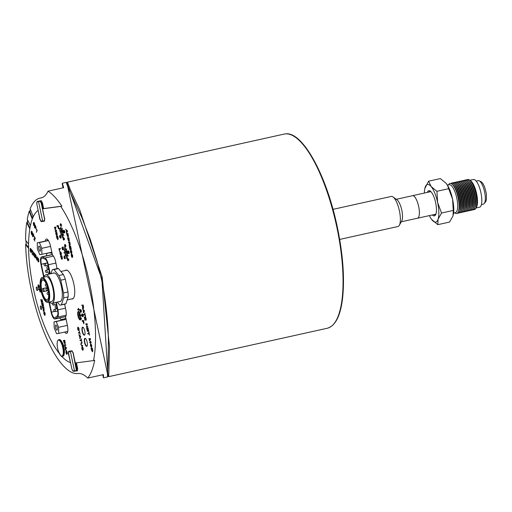 <?xml version="1.0" encoding="UTF-8"?>
<svg xmlns="http://www.w3.org/2000/svg" width="512" height="512" viewBox="0 0 512 512"><rect width="100%" height="100%" fill="white"/><g stroke="black" fill="none" stroke-linecap="round" stroke-linejoin="round"><path stroke-width="0.77" d="M64.256 353.709L64.352 352.947A7.52 2.368 -102.5 0 0 61.914 341.952L61.504 341.299A8.493 2.669 77.5 0 1 64.256 353.709A8.493 2.669 77.5 0 1 62.989 356.173L62.477 356.288A8.493 2.669 -102.5 0 0 63.61 349.395A8.493 2.669 -102.5 0 0 60.205 340.371A8.493 2.669 -102.5 0 0 58.803 339.712C57.574 340.077 57.03 341.818 57.178 344.928A8.166 2.566 77.5 0 1 60.525 341.696A8.166 2.566 77.5 0 1 63.117 354.253A8.166 2.566 77.5 0 1 58.56 351.603L58.56 351.603C60.659 355.891 61.965 357.453 62.477 356.288M58.803 339.712L59.315 339.597A8.493 2.669 77.5 0 1 60.717 340.256A8.493 2.669 77.5 0 1 61.504 341.299M58.56 351.603A24.256 24.256 0 0 1 57.229 345.606A8.166 2.566 77.5 0 1 57.229 345.606A8.166 2.566 77.5 0 1 57.178 344.934L57.178 344.928M29.946 228.077L27.251 222.675A0.486 0.358 -170.9 0 1 27.226 222.502L26.72 222.618A89.747 28.23 77.5 0 0 25.6 240.269L28.589 244.115M26.72 222.618L29.818 228.838M29.811 211.168L29.216 211.302A89.747 28.23 77.5 0 0 27.258 219.277L30.387 225.555L30.221 226.611M29.216 211.302L32.09 218.643L32.998 216.134L30.125 208.794A89.747 28.23 77.5 0 1 39.904 198.131A89.747 28.23 77.5 0 1 40.659 198.003A67.674 21.286 -102.5 0 0 41.235 197.901A67.674 21.286 -102.5 0 0 48.051 191.162A99.45 31.283 77.5 0 1 61.901 206.163L60.774 206.413A99.45 31.283 77.5 0 1 93.549 360.582L94.669 360.333A99.45 31.283 77.5 0 1 87.776 378.08A67.674 21.286 -102.5 0 0 77.965 373.517A89.747 28.23 77.5 0 1 44.218 332.608A89.747 28.23 77.5 0 1 25.651 244.582L28.595 248.365M77.606 370.605L76.717 370.797A0.608 0.608 0 0 1 76.685 370.771M73.44 353.018L73.082 353.088L76.493 370.81L72.902 371.014L74.778 371.085M71.994 350.848L68.806 351.75L72.262 350.982L70.394 351.501L74.509 370.854L76.179 370.586M76.39 368.653L77.254 368.838L77.286 368.243L76.474 362.97L76.109 362.886M77.69 368.742L77.254 368.838L77.286 368.243M41.286 200.717L40.512 200.864A0.608 0.608 0 0 1 40.531 200.8M40.544 200.858L38.534 201.6L40.429 201.075L37.139 201.51L39.936 200.877M44.646 220.909L42.643 220.954L38.534 201.6L36.947 201.856L37.158 201.51L36.755 203.776L36.947 201.856M43.258 208.666L42.202 203.168L41.933 202.662L41.574 203.117L40.429 201.075L41.51 200.838M42.202 203.168L41.933 202.662L42.368 202.566M85.555 338.547A3.878 1.222 -102.5 0 0 85.235 338.496A3.878 1.222 -102.5 0 0 84.858 342.445A3.878 1.222 -102.5 0 0 86.912 346.074A3.878 1.222 -102.5 0 0 87.181 345.888M83.187 327.398A3.878 1.222 -102.5 0 0 82.867 327.347A3.878 1.222 -102.5 0 0 82.49 331.296A3.878 1.222 -102.5 0 0 84.544 334.925A3.878 1.222 -102.5 0 0 84.813 334.746M52.186 253.894A8.006 2.515 -102.5 0 0 52.147 254.547M52.122 253.613A7.277 2.291 -102.5 0 0 51.994 254.579M65.325 316.698A7.277 2.291 -102.5 0 0 65.645 317.21M47.738 239.674A7.885 2.477 -102.5 0 0 47.533 240.563M49.235 252.8L46.982 253.299M52.109 253.536L50.234 252.832A7.277 2.291 -102.5 0 0 49.754 252.787A7.277 2.291 -102.5 0 0 49.293 253.075M51.827 252.224L39.75 254.701L37.395 248.922L37.229 242.842L48.32 240.416M61.21 320.23L61.062 319.533L63.309 319.034A7.277 2.291 -102.5 0 0 63.987 319.174A7.277 2.291 -102.5 0 0 64.301 319.027L65.786 317.875M63.309 319.034L63.462 319.731M66.982 331.565A7.885 2.477 -102.5 0 0 67.546 332.288M54.016 321.824L56.205 321.536L58.566 327.322L58.726 333.395L56.538 333.683L54.182 327.898L54.016 321.824L66.08 319.264M65.229 270.522A14.797 4.653 77.5 0 1 65.997 270.106A14.797 4.653 77.5 0 1 73.741 283.546A14.797 4.653 77.5 0 1 72.397 298.995A14.797 4.653 77.5 0 1 72.269 299.021A14.797 4.653 77.5 0 1 71.526 298.938M66.899 251.795L65.568 249.402A3.642 1.146 77.5 0 1 65.638 249.203M67.078 255.706A3.642 1.146 77.5 0 1 65.44 250.624L66.157 250.464M66.662 256.109A3.642 1.146 77.5 0 1 64.781 252.749A3.642 1.146 77.5 0 1 65.12 248.998A3.642 1.146 77.5 0 1 67.027 252.307A3.642 1.146 77.5 0 1 66.694 256.102A3.642 1.146 77.5 0 1 66.662 256.109M62.515 231.162L61.178 228.762A3.642 1.146 77.5 0 1 61.248 228.563M62.688 235.072A3.642 1.146 77.5 0 1 61.056 229.99L61.773 229.83M62.278 235.475A3.642 1.146 77.5 0 1 60.39 232.115A3.642 1.146 77.5 0 1 60.736 228.365A3.642 1.146 77.5 0 1 62.637 231.674A3.642 1.146 77.5 0 1 62.31 235.469A3.642 1.146 77.5 0 1 62.278 235.475M80.307 314.886L78.976 312.486A3.642 1.146 77.5 0 1 79.046 312.288M80.486 318.797A3.642 1.146 77.5 0 1 78.848 313.715L79.571 313.555M80.07 319.2A3.642 1.146 77.5 0 1 78.189 315.84A3.642 1.146 77.5 0 1 78.528 312.09A3.642 1.146 77.5 0 1 80.435 315.398A3.642 1.146 77.5 0 1 80.102 319.194A3.642 1.146 77.5 0 1 80.07 319.2M65.331 254.829L65.254 255.75M63.117 231.834L62.733 231.878L63.066 231.597M62.688 231.642L63.091 231.59M60.934 227.091L61.146 228.294M60.87 235.117L61.03 234.374M62.611 235.526L62.97 236.634L62.611 235.526M62.669 235.443L62.989 236.634M60.211 227.917A4.365 1.376 -102.5 0 0 59.859 229.459L59.13 228.41L59.853 229.658A4.365 1.376 -102.5 0 0 60.128 232.102L60.282 232.083A3.878 1.222 77.5 0 1 60.352 228.365L60.211 227.917L60.352 228.365M59.859 229.421L59.13 228.41M60.378 228.358A3.878 1.222 -102.5 0 0 60.307 232.077L60.282 232.083M67.053 256.077L67.354 257.274M36.832 230.202L36.397 232.346L37.178 230.17L36.358 229.613L36.832 230.202M36.454 229.357L37.178 230.17M37.203 230.163L36.397 232.346M65.414 247.789L65.536 248.934M31.098 232.301L31.616 234.624L32.333 234.925L31.578 231.962L31.558 231.584L31.994 231.878L32.493 233.574L32.038 231.526L31.354 231.206L32.128 234.554L31.661 234.259L32.128 234.554M32.019 231.872L31.584 231.578L31.994 231.878M31.584 231.578L31.578 231.962M31.603 231.955L32.358 234.918M31.686 234.259L32.154 234.547M31.379 231.2L32.064 231.52L32.493 233.574M67.123 252.518L67.45 252.23L67.123 252.518M67.072 252.282L67.501 252.467M33.549 234.618L32.954 233.427L32.486 236.307L32.698 236.73L32.883 235.558L34.022 236.672L33.568 234.611L34.042 236.666M32.941 235.213L33.107 234.182L33.805 236.25L32.941 235.213L33.83 236.243M33.805 236.25L33.37 236.026M33.126 234.221L32.966 235.213M32.902 235.59L32.698 236.73M33.568 234.611L32.954 233.427M78.854 311.955L78.733 310.816L78.854 311.955M78.733 310.816L78.944 312.019M34.419 253.734L34.957 254.426L35.213 257.984L35.174 254.707L35.718 255.405L35.712 254.963L34.419 253.734M35.2 254.739L35.213 257.984M35.712 254.963L34.413 253.293M35.738 254.957L35.718 255.405M64.429 250.362L63.974 249.702L64.422 250.554M63.974 249.702L64.454 250.355M36.634 259.866L37.254 259.059L37.229 256.915L36.608 259.398L35.936 255.258L35.962 257.402L37.043 260.147M35.936 255.258L36.634 259.392M37.254 256.909L37.28 259.053L36.659 259.866M80.096 312.198L79.84 313.382M38.246 261.51L37.549 259.808L38.259 261.965L38.854 261.632L37.862 258.97L38.17 258.483L38.784 259.949L38.157 258.042L37.587 258.323L38.643 261.402L38.246 261.51M38.259 261.965L38.88 261.626L38.285 261.958L38.88 261.626L38.566 260.365M38.784 259.949L38.176 258.035L37.587 258.323M37.824 258.554L37.862 258.97M37.888 258.963L38.586 260.358M38.272 261.504L37.549 259.808M66.227 256.186L66.56 258.534M38.182 286.688L38.106 284.851L38.029 286.733L38.784 288.256L38.842 285.472L39.341 288.051L39.411 286.387L38.726 284.928L38.643 287.718L38.182 286.688L38.643 287.718L38.726 287.187M38.778 285.651L38.797 288.25M38.234 285.382L38.106 284.851M38.259 285.376L38.208 286.682M38.739 284.928L39.437 286.387L39.341 288.051M67.334 254.758L68.25 256.07L67.334 254.758M67.341 254.56L68.269 256.064M40.262 290.509L39.917 288.896L38.554 289.082L38.669 289.645L39.226 289.574L40.218 292.211L40.384 291.162M39.386 289.549L39.878 289.485L40.083 291.629L39.386 289.549M40.211 291.11L40.083 291.629L39.622 290.656M39.917 288.896L38.554 289.082M39.942 288.896L40.282 290.502M39.411 289.549L39.648 290.65M40.41 291.155L40.237 292.205M64.64 252.602L63.936 252.941L64.717 252.832M63.885 252.704L64.666 252.595M44.902 315.52L45.203 313.382L44 311.443L43.763 313.574L44.902 315.52L45.178 313.389M44.141 312.019L45.024 313.408L44.781 314.938L43.923 313.549L44.141 312.019M44.166 312.019L43.942 313.542L44.819 314.931M44 311.443L45.203 313.382M66.752 248.813L66.432 250.291M65.792 345.274L65.67 344.704L64.307 344.883L64.422 345.453L65.818 345.267L65.67 344.704M64.326 344.883L65.696 344.698M64.768 248.96L64.051 246.733M66.381 348.051L64.538 345.978L65.178 346.995L65.389 349.978L66.406 348.045L65.389 349.978M65.357 347.136L66.17 347.75L65.664 348.589L65.357 347.136M66.253 347.437L64.538 345.978M66.278 347.43L66.406 348.045M65.389 347.162L65.683 348.557M62.95 234.125L63.859 235.437L62.95 234.125M62.957 233.926L63.885 235.43M60.435 249.082L60.314 248.512L58.95 248.698L59.514 251.366L59.232 249.242L60.435 249.082L60.314 248.512M60.339 248.512L58.95 248.698M59.258 249.235L59.68 251.341M78.029 311.635L78.003 311.642A4.365 1.376 -102.5 0 0 78.099 316.55A4.365 1.376 -102.5 0 0 80.237 319.91A4.365 1.376 -102.5 0 0 80.928 318.112L80.749 317.85A3.885 1.222 77.5 0 1 80.134 319.437A3.885 1.222 77.5 0 1 78.234 316.454A3.885 1.222 77.5 0 1 78.15 312.09L78.003 311.642L78.15 312.09M78.176 312.083A3.885 1.222 -102.5 0 0 78.253 316.429A3.885 1.222 -102.5 0 0 80.147 319.437M80.954 318.144A4.365 1.376 77.5 0 1 80.262 319.91A4.365 1.376 77.5 0 1 80.25 319.91L80.237 319.91M81.658 319.162L80.749 317.651M60.141 253.619L60.058 251.782L59.981 253.664L60.736 255.187L60.794 252.41L61.293 254.982L61.363 253.325L60.678 251.866L60.595 254.65L60.141 253.619L60.595 254.65L60.685 254.125M60.73 252.582L60.749 255.187M60.186 252.314L60.058 251.782M60.211 252.307L60.16 253.613M60.691 251.859L61.389 253.318L61.293 254.982M61.843 235.552L62.176 237.901M62.182 257.306L61.869 255.834L60.506 256.013L61.946 259.45L62.387 258.701L62.182 257.306L62.387 258.701M61.946 259.45L62.362 258.707M60.787 256.557L61.83 256.422L62.15 258.048L61.824 258.867L61.299 258.502L60.787 256.557L61.299 258.502L61.85 258.867M61.869 255.834L60.506 256.013M61.894 255.827L62.208 257.299M62.362 228.179L62.048 229.658M80.947 338.65L81.248 340.058L80.038 340.218L80.16 340.781L81.37 340.621L81.83 342.016L81.133 338.624L81.83 342.016M81.248 340.058L80.038 340.218M81.44 315.488L80.48 315.366L81.395 315.251M80.48 315.366L81.414 315.245M81.875 346.067L82.669 345.965L82.547 345.395L81.76 345.498L81.075 344.403L81.286 343.277L82.074 343.168L81.952 342.605L81.12 342.714L80.922 344.474L81.875 346.067M81.312 343.27L81.101 344.403L81.786 345.498L82.547 345.395M82.573 345.389L82.669 345.965M81.19 342.701L81.952 342.605M81.978 342.598L82.074 343.168M33.299 223.091L34.253 225.664L33.299 223.091L33.651 225.395L34.419 226.112L33.856 223.104L34.323 223.296L34.714 225.056L34.406 223.027L33.683 222.323L34.157 225.747M33.702 222.317L34.432 223.021L34.714 225.056M33.946 222.694L34.419 226.112M81.978 348.672L81.901 346.835L81.824 348.717L82.605 350.234L82.637 347.456L83.136 350.035L83.206 348.371L82.509 346.918L82.438 349.696L81.978 348.672L82.438 349.696L82.522 349.171M82.566 350.24L82.746 349.472M82.573 347.635L82.771 349.466M82.029 347.366L81.901 346.835M82.054 347.36L82.003 348.666M82.534 346.912L83.232 348.365L83.136 350.035M34.963 227.002L35.981 228.858L35.994 227.2L35.238 225.222L34.458 227.392L34.65 227.878L34.963 227.002M35.238 225.222L36.115 228.666M35.347 225.997L35.059 226.746L35.334 225.971L35.917 228.173L35.059 226.746L35.936 228.166M34.976 227.027L34.65 227.878M90.464 339.398L90.278 338.547L88.915 338.726L89.03 339.27L90.195 339.117L89.293 340.506L90.81 342.112L89.664 342.259L89.779 342.803L91.149 342.624L90.989 341.869L89.549 340.768L90.483 339.392L89.549 340.768M89.664 342.259L90.81 342.106M88.941 338.72L90.278 338.547M90.304 338.541L90.483 339.392M89.574 340.762L90.989 341.869M91.008 341.862L91.149 342.624M34.246 237.05L34.886 237.242L34.221 237.056L35.027 238.618L33.85 239.04L34.893 241.126L34.176 239.238L35.226 239.027L34.867 237.248L35.251 239.021L34.202 239.238L34.893 241.126M34.426 238.784L33.914 238.842M34.202 239.238L35.251 239.021L34.592 239.29M34.419 236.736L34.221 237.056M91.488 347.539L91.789 345.395L90.579 343.462L90.349 345.587L91.488 347.539L91.763 345.402L90.63 343.45M90.726 344.038L91.61 345.427L91.366 346.957L90.502 345.568L90.701 344.045M91.392 346.95L90.502 345.568M90.752 344.032L90.528 345.562M30.08 248.659L30.669 248.378L30.08 248.659L31.136 251.744L30.733 251.853L30.035 250.144L30.752 252.301L31.341 251.968L30.285 248.896L30.656 248.826L31.277 250.285L30.643 248.378L31.277 250.285M30.061 250.138L30.758 251.846M30.752 252.301L31.366 251.962L30.778 252.294L31.366 251.962L31.053 250.701M30.682 248.819L30.355 249.312L31.078 250.701M30.31 248.89L30.656 248.826M87.226 324.346L87.104 323.77L85.741 323.949L85.856 324.486L86.925 324.346L86.451 327.315L87.821 327.13L87.706 326.592L86.63 326.733L87.251 324.339L86.63 326.733M87.104 323.77L85.741 323.949M87.13 323.763L87.251 324.339M86.656 326.726L87.706 326.592M87.731 326.586L87.821 327.13M31.482 249.523L32.806 251.194L31.482 249.523L32.032 250.662L32.07 253.939L32.25 250.938L32.787 251.635M32.275 250.97L32.288 254.214M88.678 331.181L88.026 328.09L86.656 328.275L87.494 331.443L86.938 328.819L87.405 328.755L88.07 331.104L87.565 328.736L87.981 328.678L88.704 331.181L88.026 328.09M86.963 328.813L87.494 331.443M88.051 328.09L86.656 328.275M87.59 328.73L88.07 331.104M33.485 252.058L32.87 254.97L33.101 255.264L33.267 254.374L33.958 255.258L34.406 256.947L33.715 252.358L34.406 256.947M33.6 252.595L33.882 254.771L33.325 254.054L33.498 253.197L33.35 254.048L33.875 254.726M33.286 254.4L33.101 255.264M88.64 331.763L88.934 333.165L87.731 333.325L87.853 333.894L89.056 333.734L89.357 335.149L88.8 331.738M87.757 333.318L88.934 333.165M88.826 331.738L89.517 335.123M42.061 299.507L42.547 301.901L40.781 299.424L41.498 302.797L41.082 300.051L42.848 302.554L42.042 299.507L42.848 302.554M40.781 299.424L42.573 301.894M41.12 300.115L41.658 302.778M67.469 231.334L65.645 229.286L66.278 230.285L66.483 233.235L67.494 231.328L66.483 233.235M66.458 230.432L67.258 231.04L66.758 231.866L66.458 230.432M67.341 230.726L65.645 229.286M67.36 230.726L67.494 231.328M66.49 230.458L66.778 231.834M41.632 303.424L43.021 303.232L41.632 303.424L42.31 306.611L41.914 303.968L42.381 303.904L42.88 306.272L42.541 303.885L42.957 303.827L43.654 306.33L42.995 303.238L43.654 306.33M42.566 303.878L43.04 306.246M41.939 303.962L42.47 306.586M68.909 241.344L69.318 240.602L68.832 237.766L67.482 237.939L68.954 241.338M67.763 238.483L68.794 238.342L68.787 240.768L68.269 240.403L67.763 238.483M68.832 237.766L67.482 237.939M68.858 237.76L69.318 240.602M67.789 238.477L68.269 240.403M68.294 240.397L68.787 240.768M69.344 240.602L68.934 241.338M43.571 309.53L44.198 310.682L43.84 307.219L42.477 307.398L42.598 307.962L43.206 307.885L43.277 311.155L43.571 309.53L43.277 311.155M44.198 310.682L43.84 307.219M43.616 309.075L43.36 307.866L43.814 307.802L44.07 310.099L43.616 309.075L44.077 310.093M43.386 307.859L43.642 309.069M42.477 307.398L43.866 307.213M71.296 249.357L70.65 246.298L69.299 246.477L69.965 249.632L69.574 247.014L70.035 246.957L70.694 249.274L70.195 246.931L70.605 246.88L71.322 249.35L70.65 246.298M69.6 247.014L70.125 249.606M69.318 246.47L70.675 246.291M70.221 246.931L70.694 249.274M64.806 343.917L65.222 343.174L64.736 340.301L63.366 340.48L64.851 343.91M63.366 340.48L64.762 340.294L65.248 343.168L64.832 343.917M63.84 341.939L63.648 341.024L64.691 340.89L65.011 342.515L64.685 343.334L63.84 341.939L64.16 342.97M63.674 341.024L63.866 341.933M64.186 342.963L64.71 343.334M70.605 251.968L70.522 250.15L70.451 252.013L71.226 253.51L71.251 250.771L71.75 253.318L71.814 251.674L71.142 250.227L71.059 252.986L70.605 251.968L71.059 252.986L71.142 252.467M71.187 253.523L71.366 252.762M71.194 250.944L71.386 252.755M70.65 250.675L70.522 250.15M70.675 250.669L70.63 251.962M71.149 250.227L71.84 251.667L71.75 253.318M66.15 350.189L65.894 352.467L66.483 354.208L66.989 354.138L66.605 352.333L66.707 353.606L66.048 352.416L66.266 350.778L66.573 350.906L67.264 354.035L67.296 352.237L66.15 350.189L67.322 352.23L67.264 354.035M66.445 352.352L66.989 354.138M66.291 350.771L66.074 352.41L66.707 353.606M71.36 254.086L71.29 255.949L72.026 257.459L72 254.886L72.582 257.254L72.653 255.61L71.955 254.17L71.891 256.922L71.443 255.904L71.891 256.922L71.981 256.403M72.026 257.459L72.198 256.698M72.026 254.88L72.224 256.691M71.987 254.163L72.678 255.603L72.582 257.254M54.394 227.264L55.782 227.078L55.968 227.93L55.027 229.306L56.493 230.4L55.027 229.306L55.942 227.936L55.763 227.085L54.394 227.264L54.509 227.808L55.674 227.654L54.771 229.043L56.288 230.65L55.142 230.797L55.258 231.341L56.627 231.162L56.467 230.4L56.653 231.155M56.288 230.65L55.142 230.797M83.52 306.899L83.117 305.005L81.747 305.184L82.618 306.323L82.547 308.941L82.842 307.315L83.507 308.461L83.52 306.899L83.469 308.467M82.637 305.651L83.085 305.587L83.347 307.885L82.637 305.651M81.773 305.178L83.117 305.005M83.142 304.998L83.546 306.893M82.656 305.645L83.347 307.885M82.867 307.309L82.848 307.661M82.874 307.654L82.547 308.941M56.614 232.621L57.088 235.2L57.158 233.542L56.461 232.083L56.39 234.867L55.853 232L55.776 233.882L56.557 235.398L56.499 232.806L56.723 234.63M56.467 232.083L57.184 233.536L57.088 235.2M56.48 234.336L56.39 234.867L55.936 233.837M55.853 232L55.955 233.83M56.525 235.405L56.704 234.637M84.646 312.986L84.947 314.387L83.738 314.547L83.859 315.117L85.069 314.957L85.363 316.371L84.806 312.966M84.947 314.387L83.738 314.547M84.832 312.96L85.53 316.346M57.741 239.667L58.157 238.918L57.664 236.051L56.301 236.23L57.786 239.661M56.301 236.23L57.69 236.045L58.182 238.918L57.766 239.661M56.774 237.683L56.582 236.774L57.626 236.634L57.939 238.266L57.619 239.085L56.774 237.683L57.094 238.72M56.608 236.768L56.8 237.677M57.12 238.714L57.619 239.085M86.31 320.032L85.651 316.941L84.288 317.12L84.966 320.307L84.57 317.664L85.03 317.606L85.696 319.949L85.197 317.581L85.613 317.53L86.336 320.026L85.677 316.934L84.288 317.12M84.595 317.664L85.126 320.288M85.222 317.581L85.696 319.949M78.893 328.858L78.982 330.477L79.046 328.819L78.342 327.36L78.278 330.144L77.741 327.277L77.67 329.158L78.413 330.682L78.394 328.083L78.893 328.858M78.374 327.354L79.072 328.813L78.982 330.477M78.368 329.613L78.278 330.144L77.824 329.114M77.741 327.277L77.85 329.107M78.413 330.682L78.592 329.914M78.502 327.898L78.618 329.907M58.618 227.2L58.278 225.587L56.909 225.773L57.03 226.336L57.587 226.266L58.573 228.902L58.771 227.846M58.573 228.902L58.746 227.853M57.747 226.24L58.234 226.176L58.445 228.32L57.747 226.24L58.445 228.32L58.566 227.802M58.278 225.587L56.909 225.773M58.304 225.587L58.643 227.194M79.744 332.998L79.328 331.027L79.629 332.435L78.419 332.595L78.541 333.158L79.744 332.998M79.328 331.027L80.205 334.394M78.419 332.595L79.622 332.429M63.104 230.208L63.706 233.03L63.424 230.918L64.698 232.89L64.794 231.514L64.102 230.176L64.589 232.352L63.104 230.208L64.602 232.346M64.102 230.176L64.819 231.507L64.71 232.89M63.456 230.963L63.866 233.011M78.893 334.682L79.885 337.485L79.712 338.682L80.582 336.147L78.867 334.688L80.736 336.749L79.712 338.682M79.994 337.293L79.686 335.84L80.499 336.454L79.994 337.293M79.718 335.866L80.013 337.261M63.085 237.152L63.264 239.571L63.712 240.109L63.744 239.507L64.634 239.392L63.238 237.133M63.386 237.702L63.661 238.982L63.354 237.651L64.25 238.906L63.635 238.989L64.25 238.899M63.77 239.507L63.872 240.083M63.264 237.126L64.538 238.963M64.563 238.957L64.634 239.392M92.403 351.795L92.819 351.046L92.326 348.173L90.963 348.352L92.461 351.782M90.982 348.346L92.352 348.166L92.838 351.04L92.429 351.789M91.437 349.811L91.245 348.896L92.288 348.762L92.602 350.387L92.282 351.206L91.437 349.811L91.757 350.842M91.27 348.896L91.462 349.805M91.776 350.835L92.307 351.206M63.424 248.346L62.816 247.168L62.675 247.853L62.15 247.078L62.035 248.538L62.746 249.894L62.925 249.037L63.341 249.632L63.45 248.339L63.341 249.632M62.266 247.622L62.63 249.35L62.266 247.622M62.925 247.712L63.219 249.094M62.138 247.085L62.694 247.846M62.842 247.162L63.45 248.339M62.291 247.616L62.63 249.35M62.95 249.03L62.758 249.888M68 237.082L68.435 236.339L67.93 233.504L66.579 233.683L68 237.082L68.41 236.346M66.579 233.683L67.955 233.498L68.435 236.339M67.046 235.123L66.854 234.221L67.885 234.086L68.198 235.699L67.885 236.506L67.046 235.123L67.36 236.141M66.88 234.214L67.072 235.117M67.386 236.134L67.93 236.499M64.947 244.269L64.506 245.734L65.504 247.002L65.926 245.542L64.947 244.269L65.952 245.536L65.53 246.995M64.934 246.323L64.666 245.056L65.05 244.851L65.498 244.947L65.766 246.208L64.934 246.323L65.792 246.202M65.766 246.208L65.382 246.419M64.691 245.05L64.96 246.317M69.498 244.314L69.414 245.146L69.472 244.32L70.093 245.459L69.741 242.035L68.39 242.214L69.248 243.341L69.178 245.926M70.093 245.459L70.138 243.904M69.517 243.872L69.267 242.675L69.709 242.611L69.965 244.883L69.517 243.872L69.978 244.883M69.286 242.669L69.542 243.866M68.39 242.214L69.766 242.029L70.163 243.904M78.707 309.325L77.638 309.466L77.754 309.99L79.123 309.811L78.445 308.282L78.707 309.325L77.638 309.466M78.285 308.307L79.123 309.811M83.206 310.029L83.411 313.011L84.41 311.091L84.282 310.477L82.566 309.018L83.206 310.029M82.566 309.018L84.307 310.47L84.435 311.085L83.437 313.011M83.693 311.622L83.386 310.176L84.198 310.79L83.693 311.622M83.418 310.202L83.712 311.59M79.706 309.491L80.301 312.314L80.019 310.202L81.318 312.173L81.414 310.79L80.698 309.459L81.184 311.635L79.731 309.485M81.293 312.173L81.389 310.797M80.698 309.459L81.414 310.79M80.058 310.246L80.461 312.294M79.725 309.485L81.21 311.629M61.146 226.362L61.568 224.909L60.57 223.635L60.147 225.094L61.222 226.349M60.589 223.629L61.594 224.902L61.171 226.355M60.333 224.41L61.139 224.307L61.414 224.928L61.408 225.568L60.576 225.683L60.307 224.416L60.602 225.677L61.434 225.568M61.408 225.568L61.024 225.779M81.805 315.315L81.76 313.914L82.074 316.435L82.509 316.723L82.368 314.547L83.309 316.41L82.854 314.291L82.067 313.971L82.33 316.173L81.805 315.315L82.33 316.173M82.464 316.73L82.624 315.341M82.394 314.541L82.65 315.334M81.888 314.458L81.76 313.914M81.914 314.458L81.83 315.309M82.854 314.291L82.067 313.971M82.88 314.285L83.309 316.41M59.923 235.29L59.552 236.864L60.346 238.131L60.07 235.802L60.672 236.282L60.877 237.984L60.57 235.674L59.853 235.302L60.595 235.667L60.877 237.984M60.301 238.138L60.474 236.819M60.096 235.802L60.499 236.813M59.853 235.917L59.712 236.826L60.205 237.594L59.686 236.832L59.827 235.923L60.179 237.6M83.84 322.048L83.501 320.442L82.131 320.621L82.253 321.19L82.81 321.114L83.795 323.75L83.968 322.701M82.97 321.094L83.456 321.03L83.667 323.174L82.97 321.094M83.789 322.65L83.667 323.174L83.206 322.195M82.157 320.614L83.501 320.442M83.526 320.435L83.866 322.048M82.995 321.088L83.232 322.189M83.994 322.701L83.821 323.75M67.501 250.893L68.102 253.715L67.821 251.603L69.094 253.574L69.19 252.198L68.499 250.861L68.986 253.037L67.635 250.938L69.011 253.03M67.853 251.648L68.262 253.696M69.094 253.574L69.19 252.198M68.525 250.854L69.216 252.192M68.141 260.736L68.019 260.16L68.141 260.736L67.539 260.224L67.36 257.805L68.813 259.61L68.902 260.045L68.019 260.16M67.36 257.805L68.902 260.045M68.525 259.552L67.904 259.635L67.622 258.298L68.525 259.552L67.904 259.635M67.424 259.699L67.75 259.654M67.661 258.349L67.93 259.629M64.307 255.923L63.936 257.498L64.704 258.771L64.461 256.442L65.062 256.915L65.261 258.624L64.96 256.307L64.237 255.936L64.986 256.301L65.261 258.624M64.486 256.435L64.717 258.765M64.243 256.55L64.096 257.459L64.589 258.227L64.07 257.466L64.218 256.557L64.563 258.234M70.496 362.522L68.403 353.754L68.64 351.283L71.942 350.848L73.21 353.12L75.309 362.995L93.549 360.582M60.774 206.413L42.534 208.826L44.634 218.701L44.403 221.171L41.094 221.606L42.906 221.19L41.344 221.35L40.064 219.341L36.768 203.776L40.064 219.341L41.344 221.35L42.944 221.184M40.051 219.283L41.094 221.606M39.834 219.334L38.176 210.47M70.278 362.573A78.835 24.8 77.5 0 1 61.613 356.198M59.424 353.626A78.835 24.8 77.5 0 1 30.88 274.694A78.835 24.8 77.5 0 1 37.958 210.515M84.992 338.304A4.122 1.299 77.5 0 1 87.13 342.106A4.122 1.299 77.5 0 1 86.739 346.362A4.122 1.299 77.5 0 1 84.582 342.618A4.122 1.299 77.5 0 1 84.954 338.31A4.122 1.299 77.5 0 1 84.992 338.304M82.624 327.155A4.122 1.299 77.5 0 1 84.755 330.963A4.122 1.299 77.5 0 1 84.371 335.213A4.122 1.299 77.5 0 1 82.214 331.469A4.122 1.299 77.5 0 1 82.586 327.162A4.122 1.299 77.5 0 1 82.624 327.155M40.595 306.016A1.818 0.57 77.5 0 1 41.536 307.693A1.818 0.57 77.5 0 1 41.363 309.568A1.818 0.57 77.5 0 1 40.41 307.917A1.818 0.57 77.5 0 1 40.576 306.016A1.818 0.57 77.5 0 1 40.595 306.016M36.557 287.04A1.818 0.57 77.5 0 1 37.504 288.717A1.818 0.57 77.5 0 1 37.331 290.598A1.818 0.57 77.5 0 1 36.378 288.941A1.818 0.57 77.5 0 1 36.544 287.04A1.818 0.57 77.5 0 1 36.557 287.04M45.28 241.062A7.885 2.477 77.5 0 1 46.419 239.04A7.885 2.477 77.5 0 1 50.592 246.413L52.422 255.014A7.277 2.291 77.5 0 1 55.597 261.677L57.069 268.602M64.634 304.192L65.798 309.677A7.277 2.291 77.5 0 1 65.555 316.787L67.379 325.389A7.885 2.477 77.5 0 1 66.618 333.414A7.885 2.477 77.5 0 1 64.736 332.064M61.062 319.533A7.277 2.291 77.5 0 1 59.706 317.946M46.374 255.827A7.277 2.291 77.5 0 1 47.046 253.574M73.856 371.181L74.765 371.085M77.408 370.803L74.086 371.245M77.382 370.81L77.613 368.339L76.448 362.842M42.534 208.826L43.654 208.576L42.47 202.982L41.203 200.71L37.658 201.395M43.654 208.576L61.901 206.163M67.149 182.643L66.24 182.464L68.224 187.994L81.869 217.587L90.163 239.021L97.242 261.811L101.453 279.2C104.563 291.942 108.589 322.598 108.378 342.323C108.224 358.381 107.904 368.851 107.418 373.728L107.558 376.934L108.256 375.93M67.098 183.616L101.901 279.078L107.987 376M48.051 191.162L63.693 187.699L62.31 183.232L66.349 182.336M107.546 376.934L103.488 377.83L103.418 374.611L87.776 378.08M26.144 244.467L25.651 244.582M42.605 288.55L43.213 288.467A1.574 0.493 77.5 0 1 44.026 289.926A1.574 0.493 77.5 0 1 43.878 291.552L43.258 291.635A10.067 3.168 77.5 0 1 42.605 288.55L47.558 287.45M43.878 291.552A1.574 0.493 77.5 0 1 43.866 291.552L48.275 290.579M48.902 289.402A12.736 4.006 77.5 0 1 47.674 302.362A12.736 4.006 77.5 0 1 41.005 290.797A12.736 4.006 77.5 0 1 42.163 277.498A12.736 4.006 77.5 0 1 48.902 289.402M48.525 289.453A11.52 3.622 77.5 0 1 47.411 301.178A11.52 3.622 77.5 0 1 41.382 290.714A11.52 3.622 77.5 0 1 42.426 278.682A11.52 3.622 77.5 0 1 48.525 289.453M42.163 277.498L46.208 276.602A12.736 4.006 77.5 0 1 52.947 288.506A12.736 4.006 77.5 0 1 51.718 301.466L47.674 302.362M47.43 262.867L41.312 264.224L44.038 277.082A14.554 4.576 77.5 0 1 45.818 274.822A14.554 4.576 77.5 0 1 53.517 288.429A14.554 4.576 77.5 0 1 52.115 303.238A14.554 4.576 77.5 0 1 49.555 301.946M48.07 289.51A10.067 3.168 77.5 0 1 47.098 299.757A10.067 3.168 77.5 0 1 41.824 290.611A10.067 3.168 77.5 0 1 42.739 280.102A10.067 3.168 77.5 0 1 48.07 289.51M48.486 289.459A11.398 3.584 77.5 0 1 47.386 301.056A11.398 3.584 77.5 0 1 41.414 290.707A11.398 3.584 77.5 0 1 42.451 278.797A11.398 3.584 77.5 0 1 48.486 289.459M80.666 316.979L78.848 313.715M67.258 253.888L65.44 250.624M62.867 233.254L61.056 229.99M56.915 330.17A2.618 0.826 77.5 0 1 55.558 327.757A2.618 0.826 77.5 0 1 55.808 325.056A2.618 0.826 77.5 0 1 57.178 327.43A2.618 0.826 77.5 0 1 56.941 330.163A2.618 0.826 77.5 0 1 56.915 330.17M66.099 319.347L56.205 321.536M67.379 325.37L58.566 327.322M67.757 331.392L58.726 333.395M67.475 182.15L67.078 183.539L108 376.032L108.704 376.659L109.517 346.797L102.144 276.915L79.789 209.978L70.381 189.888L67.475 182.15L284.179 134.08A99.45 31.283 77.5 0 1 285.018 133.933A99.45 31.283 77.5 0 1 336.525 225.734A99.45 31.283 77.5 0 1 327.2 328.275C335.334 326.003 340.461 315.994 342.586 298.24C344.794 277.504 342.88 253.03 336.838 224.819C325.901 173.792 302.054 130.662 285.075 133.92L284.179 134.08M327.2 328.275L108.704 376.659M39.04 246.074A2.618 0.826 77.5 0 1 40.397 248.486A2.618 0.826 77.5 0 1 40.147 251.181A2.618 0.826 77.5 0 1 38.784 248.806A2.618 0.826 77.5 0 1 39.021 246.074A2.618 0.826 77.5 0 1 39.04 246.074M37.229 242.842L39.418 242.554L41.773 248.339L41.939 254.413M48.416 240.563L39.418 242.554M50.586 246.387L41.773 248.339M469.542 179.994L470.688 180.813A14.291 4.493 77.5 0 1 476.538 193.331A14.291 4.493 77.5 0 1 476.518 207.142L475.827 208.371A15.405 4.845 -102.5 0 0 476.294 207.264A15.405 4.845 -102.5 0 0 475.571 192.301A15.405 4.845 -102.5 0 0 469.542 179.994A15.405 4.845 -102.5 0 0 467.782 179.488A15.405 4.845 -102.5 0 0 467.712 179.507M459.642 181.453A15.405 4.845 77.5 0 1 460.275 181.152A15.405 4.845 77.5 0 1 467.373 191.488A15.405 4.845 77.5 0 1 468.787 208.928A15.405 4.845 77.5 0 1 466.938 211.232A15.405 4.845 77.5 0 1 466.24 211.226M460.346 181.139A15.405 4.845 77.5 0 1 460.416 181.126A15.405 4.845 77.5 0 1 463.731 183.245A15.405 4.845 77.5 0 1 469.19 207.872A15.405 4.845 77.5 0 1 468.928 208.896A15.405 4.845 77.5 0 1 467.078 211.2A15.405 4.845 77.5 0 1 467.008 211.213M469.062 208.41A14.291 4.493 -102.5 0 0 468.87 195.027A14.291 4.493 -102.5 0 0 463.392 182.81M467.712 210.899A15.405 4.845 -102.5 0 0 468.41 210.906A15.405 4.845 -102.5 0 0 469.811 194.816A15.405 4.845 -102.5 0 0 461.747 180.826A15.405 4.845 -102.5 0 0 461.114 181.126M469.19 207.872L469.389 206.893A14.291 4.493 -102.5 0 0 464.333 184.045L463.731 183.245M458.874 181.466A15.405 4.845 77.5 0 1 458.944 181.453A15.405 4.845 77.5 0 1 462.259 183.571A15.405 4.845 77.5 0 1 467.718 208.198A15.405 4.845 77.5 0 1 467.45 209.222A15.405 4.845 77.5 0 1 465.606 211.526A15.405 4.845 77.5 0 1 465.53 211.539M462.259 183.571L462.854 184.371A14.291 4.493 77.5 0 1 467.917 207.219L467.718 208.198M461.92 183.136A14.291 4.493 77.5 0 1 467.264 194.752A14.291 4.493 77.5 0 1 467.814 208.141A14.291 4.493 77.5 0 1 467.59 208.736M468.48 210.886A15.405 4.845 -102.5 0 0 468.55 210.874A15.405 4.845 -102.5 0 0 470.662 207.546A15.405 4.845 -102.5 0 0 465.21 182.918A15.405 4.845 -102.5 0 0 461.888 180.8A15.405 4.845 -102.5 0 0 461.818 180.813M458.17 181.779A15.405 4.845 77.5 0 1 458.797 181.478A15.405 4.845 77.5 0 1 465.901 191.814A15.405 4.845 77.5 0 1 467.309 209.254A15.405 4.845 77.5 0 1 465.459 211.558A15.405 4.845 77.5 0 1 464.762 211.558M470.541 208.083A14.291 4.493 -102.5 0 0 470.349 194.701A14.291 4.493 -102.5 0 0 464.87 182.483M469.184 210.573A15.405 4.845 -102.5 0 0 469.882 210.579A15.405 4.845 -102.5 0 0 471.283 194.49A15.405 4.845 -102.5 0 0 463.219 180.499A15.405 4.845 -102.5 0 0 462.586 180.8M470.662 207.546L470.867 206.566A14.291 4.493 -102.5 0 0 465.805 183.718L465.21 182.918M457.395 181.792A15.405 4.845 77.5 0 1 457.466 181.779A15.405 4.845 77.5 0 1 460.787 183.898A15.405 4.845 77.5 0 1 466.24 208.525A15.405 4.845 77.5 0 1 465.978 209.549A15.405 4.845 77.5 0 1 464.128 211.853A15.405 4.845 77.5 0 1 464.058 211.866M460.787 183.898L461.382 184.698A14.291 4.493 77.5 0 1 466.445 207.546L466.24 208.525M460.448 183.462A14.291 4.493 77.5 0 1 465.786 195.078A14.291 4.493 77.5 0 1 466.342 208.467A14.291 4.493 77.5 0 1 466.118 209.062M469.952 210.56A15.405 4.845 -102.5 0 0 470.022 210.547A15.405 4.845 -102.5 0 0 472.134 207.219A15.405 4.845 -102.5 0 0 466.682 182.592A15.405 4.845 -102.5 0 0 463.36 180.474A15.405 4.845 -102.5 0 0 463.29 180.486M456.691 182.106A15.405 4.845 77.5 0 1 457.325 181.805A15.405 4.845 77.5 0 1 464.429 192.141A15.405 4.845 77.5 0 1 465.837 209.581A15.405 4.845 77.5 0 1 463.987 211.885A15.405 4.845 77.5 0 1 463.29 211.885M472.013 207.757A14.291 4.493 -102.5 0 0 471.821 194.374A14.291 4.493 -102.5 0 0 466.342 182.157M470.656 210.246A15.405 4.845 -102.5 0 0 471.36 210.253A15.405 4.845 -102.5 0 0 472.755 194.163A15.405 4.845 -102.5 0 0 464.698 180.173A15.405 4.845 -102.5 0 0 464.064 180.474M472.134 207.219L472.339 206.24A14.291 4.493 -102.5 0 0 467.277 183.392L466.682 182.592M455.923 182.118A15.405 4.845 77.5 0 1 455.994 182.106A15.405 4.845 77.5 0 1 459.315 184.224A15.405 4.845 77.5 0 1 464.768 208.851A15.405 4.845 77.5 0 1 464.506 209.875A15.405 4.845 77.5 0 1 462.656 212.179A15.405 4.845 77.5 0 1 462.586 212.192M459.315 184.224L459.91 185.024A14.291 4.493 77.5 0 1 464.973 207.872L464.768 208.851M458.97 183.789A14.291 4.493 77.5 0 1 464.314 195.405A14.291 4.493 77.5 0 1 464.864 208.794A14.291 4.493 77.5 0 1 464.646 209.389M471.43 210.234A15.405 4.845 -102.5 0 0 471.501 210.221A15.405 4.845 -102.5 0 0 473.613 206.893A15.405 4.845 -102.5 0 0 468.154 182.266A15.405 4.845 -102.5 0 0 464.838 180.147A15.405 4.845 -102.5 0 0 464.768 180.16M455.219 182.432A15.405 4.845 77.5 0 1 455.853 182.138A15.405 4.845 77.5 0 1 462.95 192.467A15.405 4.845 77.5 0 1 464.365 209.907A15.405 4.845 77.5 0 1 462.515 212.211A15.405 4.845 77.5 0 1 461.818 212.211M473.485 207.43A14.291 4.493 -102.5 0 0 473.293 194.048A14.291 4.493 -102.5 0 0 467.814 181.83M472.134 209.92A15.405 4.845 -102.5 0 0 472.832 209.926A15.405 4.845 -102.5 0 0 474.234 193.837A15.405 4.845 -102.5 0 0 466.17 179.846A15.405 4.845 -102.5 0 0 465.536 180.147M473.613 206.893L473.811 205.914A14.291 4.493 -102.5 0 0 468.749 183.066L468.154 182.266M454.451 182.445A15.405 4.845 77.5 0 1 454.522 182.432A15.405 4.845 77.5 0 1 457.837 184.55A15.405 4.845 77.5 0 1 463.296 209.178A15.405 4.845 77.5 0 1 463.034 210.202A15.405 4.845 77.5 0 1 461.184 212.506A15.405 4.845 77.5 0 1 461.114 212.518M457.837 184.55L458.432 185.35A14.291 4.493 77.5 0 1 463.494 208.205L463.296 209.178M457.498 184.115A14.291 4.493 77.5 0 1 462.842 195.731A14.291 4.493 77.5 0 1 463.392 209.12A14.291 4.493 77.5 0 1 463.168 209.715M472.902 209.907A15.405 4.845 -102.5 0 0 472.973 209.894A15.405 4.845 -102.5 0 0 475.085 206.566A15.405 4.845 -102.5 0 0 469.632 181.939A15.405 4.845 -102.5 0 0 466.31 179.814A15.405 4.845 -102.5 0 0 466.24 179.834M453.747 182.758A15.405 4.845 77.5 0 1 454.381 182.464A15.405 4.845 77.5 0 1 461.478 192.794A15.405 4.845 77.5 0 1 462.886 210.234A15.405 4.845 77.5 0 1 461.043 212.538A15.405 4.845 77.5 0 1 460.339 212.538M475.085 206.566L475.29 205.587A14.291 4.493 -102.5 0 0 470.227 182.739L469.632 181.939M469.286 181.504A14.291 4.493 77.5 0 1 474.63 193.12A14.291 4.493 77.5 0 1 475.181 206.502A14.291 4.493 77.5 0 1 474.963 207.104M452.973 182.771A15.405 4.845 77.5 0 1 453.043 182.758A15.405 4.845 77.5 0 1 456.365 184.877A15.405 4.845 77.5 0 1 461.818 209.504A15.405 4.845 77.5 0 1 461.555 210.528A15.405 4.845 77.5 0 1 459.706 212.832A15.405 4.845 77.5 0 1 459.635 212.845M456.365 184.877L456.96 185.677A14.291 4.493 77.5 0 1 462.022 208.531L461.818 209.504M456.026 184.442A14.291 4.493 77.5 0 1 461.363 196.058A14.291 4.493 77.5 0 1 461.92 209.446A14.291 4.493 77.5 0 1 461.696 210.042M473.606 209.594A15.405 4.845 -102.5 0 0 474.304 209.6A15.405 4.845 -102.5 0 0 476.154 207.296A15.405 4.845 -102.5 0 0 474.746 189.856A15.405 4.845 -102.5 0 0 467.642 179.52A15.405 4.845 -102.5 0 0 467.008 179.821M452.269 183.085A15.405 4.845 77.5 0 1 452.902 182.79A15.405 4.845 77.5 0 1 460.006 193.12A15.405 4.845 77.5 0 1 461.414 210.56A15.405 4.845 77.5 0 1 459.565 212.864A15.405 4.845 77.5 0 1 458.867 212.864M474.374 209.581A15.405 4.845 -102.5 0 0 474.445 209.568A15.405 4.845 -102.5 0 0 475.827 208.371M451.501 183.098A15.405 4.845 77.5 0 1 451.571 183.085A15.405 4.845 77.5 0 1 454.893 185.203A15.405 4.845 77.5 0 1 460.346 209.83A15.405 4.845 77.5 0 1 460.083 210.854A15.405 4.845 77.5 0 1 458.234 213.158A15.405 4.845 77.5 0 1 458.163 213.171M454.893 185.203L455.488 186.01A14.291 4.493 77.5 0 1 460.55 208.858L460.346 209.83M454.554 184.768A14.291 4.493 77.5 0 1 459.891 196.384A14.291 4.493 77.5 0 1 460.448 209.773A14.291 4.493 77.5 0 1 460.224 210.368M450.797 183.411A15.405 4.845 77.5 0 1 451.43 183.117A15.405 4.845 77.5 0 1 458.534 193.453A15.405 4.845 77.5 0 1 459.942 210.886A15.405 4.845 77.5 0 1 458.093 213.19A15.405 4.845 77.5 0 1 457.395 213.19M458.746 210.694A14.291 4.493 -102.5 0 0 458.97 210.099A14.291 4.493 -102.5 0 0 458.419 196.71A14.291 4.493 -102.5 0 0 453.075 185.094M458.874 210.157L459.072 209.184A14.291 4.493 -102.5 0 0 454.016 186.336L453.414 185.53A15.405 4.845 77.5 0 1 458.874 210.157A15.405 4.845 77.5 0 1 458.611 211.181A15.405 4.845 77.5 0 1 456.762 213.485A15.405 4.845 77.5 0 1 456.717 213.491M450.054 183.418A15.405 4.845 77.5 0 1 450.099 183.411A15.405 4.845 77.5 0 1 453.414 185.53M430.752 191.501A12.013 3.782 -102.5 0 0 429.824 191.373A12.013 3.782 -102.5 0 0 428.909 192.045M433.907 214.605A12.013 3.782 -102.5 0 0 435.021 214.829A12.013 3.782 -102.5 0 0 435.808 214.317M427.347 192.397A12.896 4.058 77.5 0 1 430.285 191.11A12.896 4.058 77.5 0 1 435.334 201.414A12.896 4.058 77.5 0 1 435.942 213.946A12.896 4.058 77.5 0 1 435.546 214.874A12.896 4.058 77.5 0 1 432.339 214.95M429.37 215.61A19.251 6.054 -102.5 0 0 431.622 219.424A19.251 6.054 -102.5 0 0 432.051 219.974A19.251 6.054 -102.5 0 0 438.08 219.2A19.251 6.054 -102.5 0 0 437.632 202.502A19.251 6.054 -102.5 0 0 431.162 186.586A19.251 6.054 -102.5 0 0 425.133 187.366A19.251 6.054 -102.5 0 0 424.8 188.64A19.251 6.054 -102.5 0 0 424.378 193.05M431.635 219.45L437.811 224.666L438.08 219.2L441.536 213.024L437.632 202.502L436.922 191.283L431.162 186.586L428.582 181.19L424.813 188.582M448.474 184.909L448.634 184.627A15.405 4.845 77.5 0 1 450.016 183.43A15.405 4.845 77.5 0 1 457.114 193.766A15.405 4.845 77.5 0 1 458.528 211.2A15.405 4.845 77.5 0 1 456.678 213.504A15.405 4.845 77.5 0 1 454.918 212.998L454.656 212.813M453.6 213.043L455.405 212.646A14.291 4.493 -102.5 0 0 457.12 210.509A14.291 4.493 -102.5 0 0 455.814 194.33A14.291 4.493 -102.5 0 0 449.222 184.742L447.418 185.139M441.536 213.024L453.286 210.419L452.576 199.194L448.678 188.678L436.922 191.283M448.678 188.678L447.674 185.709L446.099 183.277L440.339 178.586L428.582 181.19M437.811 224.666L449.568 222.067L453.024 215.885L453.286 210.419M446.534 183.827L446.515 183.802A19.251 6.054 77.5 0 1 446.534 183.827A19.251 6.054 77.5 0 1 452.576 199.194A19.251 6.054 77.5 0 1 453.35 214.611A19.251 6.054 77.5 0 1 453.338 214.675M417.286 218.253A11.552 3.635 -102.5 0 0 417.549 218.227A11.552 3.635 -102.5 0 0 416.986 200.896A11.552 3.635 -102.5 0 0 412.55 195.674A11.552 3.635 -102.5 0 0 412.301 195.757M401.286 221.798L417.542 218.202A11.52 3.622 -102.5 0 0 418.586 206.163A11.52 3.622 -102.5 0 0 412.557 195.699L396.301 199.302M469.914 180.262L473.414 179.488A14.189 4.461 77.5 0 1 480.845 192.371A14.189 4.461 77.5 0 1 479.558 207.194L476.051 207.968M476.205 181.094L478.227 180.646A12.013 3.782 77.5 0 1 482.835 186.086A12.013 3.782 77.5 0 1 483.424 204.109L481.402 204.557M397.792 226.541A15.405 4.845 -102.5 0 0 397.926 226.522A15.405 4.845 -102.5 0 0 399.302 225.325L401.715 221.037A11.52 3.622 -102.5 0 0 401.728 209.901A11.52 3.622 -102.5 0 0 397.011 199.814L393.018 196.947A15.405 4.845 -102.5 0 0 391.258 196.442L333.018 209.344M399.302 225.325A15.405 4.845 -102.5 0 0 399.322 210.432A15.405 4.845 -102.5 0 0 393.018 196.947M55.93 302.394L57.523 309.92A6.067 1.907 77.5 0 1 57.19 315.962L54.944 317.69A6.067 1.907 77.5 0 1 54.688 317.811A6.067 1.907 77.5 0 1 51.482 312.141L49.325 301.997M41.312 264.224A6.067 1.907 77.5 0 1 41.901 258.061A6.067 1.907 77.5 0 1 42.298 258.099L45.139 259.174A6.067 1.907 77.5 0 1 47.949 264.806L49.882 273.92M56.301 302.31L57.901 309.869A7.277 2.291 77.5 0 1 57.51 317.12L55.258 318.848A7.277 2.291 77.5 0 1 54.95 318.995A7.277 2.291 77.5 0 1 51.098 312.186L48.954 302.08M43.667 277.165L40.928 264.275A7.277 2.291 77.5 0 1 41.638 256.877A7.277 2.291 77.5 0 1 42.118 256.922L44.96 257.997A7.277 2.291 77.5 0 1 48.333 264.762L50.259 273.837M53.984 269.6L58.477 268.602L63.379 274.522L58.88 275.52L53.984 269.6A18.195 5.722 77.5 0 0 52.896 269.53A18.195 5.722 77.5 0 0 52.211 269.837L50.989 273.677M60.787 280.198L65.286 279.206L68 291.974L63.501 292.973L60.787 280.198A18.195 5.722 77.5 0 0 58.88 275.52M63.635 297.888L68.134 296.89L65.952 303.744L61.453 304.742L63.635 297.888A18.195 5.722 77.5 0 0 63.501 292.973M57.293 302.093L59.68 304.979A18.195 5.722 77.5 0 0 60.768 305.05L65.261 304.051A18.195 5.722 77.5 0 0 65.952 303.744M52.896 269.53L57.395 268.531A18.195 5.722 77.5 0 1 58.477 268.602M63.379 274.522A18.195 5.722 77.5 0 1 65.286 279.206M68 291.974A18.195 5.722 77.5 0 1 68.134 296.89M61.453 304.742A18.195 5.722 77.5 0 1 60.768 305.05M53.107 273.21A14.675 4.614 77.5 0 1 53.658 272.96A14.675 4.614 77.5 0 1 61.427 286.682A14.675 4.614 77.5 0 1 60.006 301.619A14.675 4.614 77.5 0 1 59.405 301.626M76.538 370.803L77.632 370.56L76.493 370.81L76.749 368.582L75.552 362.963M72.083 351.315L73.082 353.088M69.005 351.411L70.944 350.982L68.998 351.411L68.627 353.677L68.806 351.75M68.627 353.67L71.936 369.235L68.627 353.677M72.902 371.014L71.936 369.242L73.203 371.245L76.493 370.81M77.03 368.518L75.84 362.925M44.659 220.909L41.043 221.12M42.976 221.178L44.621 220.915M44.883 218.682L44.525 218.752L44.32 220.685M40.224 201.421L41.216 203.187L41.574 203.117L42.778 208.774M41.216 203.187L44.525 218.752M39.878 200.909L37.146 201.51M43.066 208.71L41.862 203.053M28.582 247.514L26.131 244.358A0.486 0.384 142.1 0 0 26.374 244.672M26.086 240.896L26.131 244.173M27.667 220.102L27.354 222.88M27.622 220.013L27.226 222.502A0.486 0.358 -170.9 0 1 27.309 222.342M32.314 218.022L29.83 211.674M30.458 209.651L29.779 211.546A0.486 0.41 -160.2 0 1 29.773 211.277A0.486 0.486 0 0 0 29.779 211.622L32.301 218.067M101.901 279.078L101.453 279.2M40.659 198.003L41.792 197.747M47.418 290.618A1.216 0.384 -102.5 0 0 47.43 290.611A1.216 0.384 -102.5 0 0 47.539 289.35A1.216 0.384 -102.5 0 0 46.906 288.243A1.216 1.216 0 0 0 45.978 289.683A1.216 1.216 0 0 0 47.43 290.611L48.25 290.432M48.275 290.573L43.891 291.546M47.571 287.501L43.213 288.467M46.758 286.253A1.216 0.384 -102.5 0 0 46.771 286.253A1.216 0.384 -102.5 0 0 46.963 285.587M46.246 283.885L46.272 283.878A1.216 0.384 -102.5 0 0 46.246 283.885A1.216 1.216 0 0 0 45.318 285.318A1.216 1.216 0 0 0 46.771 286.253L47.162 286.163M48.621 293.203A1.216 0.384 -102.5 0 0 48.026 292.269A1.216 1.216 0 0 0 47.104 293.702A1.216 1.216 0 0 0 48.55 294.637A1.216 0.384 -102.5 0 0 48.55 294.637A1.216 0.384 -102.5 0 0 48.691 294.47M336.333 320.134A98.72 31.059 -102.5 0 0 336.685 224.307A98.72 31.059 -102.5 0 0 295.898 137.6M47.757 266.534A1.216 0.384 -102.5 0 0 47.75 266.534A1.216 1.216 0 0 0 46.816 267.93A1.216 1.216 0 0 0 48.275 268.902A1.216 0.384 -102.5 0 0 48.39 267.654A1.216 0.384 -102.5 0 0 47.757 266.534L48.294 266.419M48.262 268.909A1.216 0.384 -102.5 0 0 48.275 268.902L48.794 268.787M45.011 263.539A1.216 0.384 -102.5 0 0 45.005 263.539A1.216 1.216 0 0 0 44.07 264.934A1.216 1.216 0 0 0 45.523 265.907A1.216 0.384 -102.5 0 0 45.638 264.659A1.216 0.384 -102.5 0 0 45.011 263.539M45.517 265.907A1.216 0.384 -102.5 0 0 45.523 265.907L48.064 265.344M46.4 270.061A1.216 0.384 -102.5 0 0 46.387 270.061A1.216 1.216 0 0 0 45.459 271.456A1.216 1.216 0 0 0 46.912 272.429A1.216 0.384 -102.5 0 0 47.027 271.181A1.216 0.384 -102.5 0 0 46.4 270.061L48.947 269.498M46.906 272.435A1.216 0.384 -102.5 0 0 46.912 272.429L49.446 271.872M49.715 273.958A1.216 0.384 -102.5 0 0 49.146 273.056A1.216 0.384 -102.5 0 0 49.133 273.056A1.216 1.216 0 0 0 48.186 274.298M56.064 305.67A1.216 0.384 -102.5 0 0 56.051 305.67A1.216 1.216 0 0 0 55.123 307.066A1.216 1.216 0 0 0 56.576 308.038A1.216 0.384 -102.5 0 0 56.576 308.038A1.216 0.384 -102.5 0 0 56.691 306.79A1.216 0.384 -102.5 0 0 56.064 305.67L56.595 305.555M52.608 303.13A1.216 1.216 0 0 0 53.837 305.043A1.216 0.384 -102.5 0 0 53.837 305.043A1.216 0.384 -102.5 0 0 54.016 304.192A1.216 0.384 -102.5 0 0 53.619 302.906M54.707 309.197A1.216 0.384 -102.5 0 0 54.694 309.197A1.216 1.216 0 0 0 53.766 310.592A1.216 1.216 0 0 0 55.219 311.565A1.216 0.384 -102.5 0 0 55.334 310.317A1.216 0.384 -102.5 0 0 54.707 309.197M55.213 311.571A1.216 0.384 -102.5 0 0 55.219 311.565L57.722 311.014M54.445 311.482L51.482 312.141M52.346 254.656L42.118 256.922M53.478 256.109L44.96 257.997M55.891 263.085L48.333 264.762M65.478 308.192L57.901 309.869M66.144 315.206L57.51 317.12M65.734 316.531L55.258 318.848M77.318 368.275L76.198 363.008M43.341 208.403L42.221 203.136M26.054 240.851L26.093 244.262A0.486 0.486 0 0 0 26.195 244.557L28.582 247.629M27.226 222.502A0.486 0.486 0 0 0 27.27 222.797L29.933 228.141M30.406 209.517L29.773 211.277M39.904 198.131L42.086 197.651M62.202 183.917L63.034 187.84M102.765 374.758L103.386 377.67M47.725 288.064L46.906 288.243M48.512 292.16L48.026 292.269M52.115 303.238L60.557 301.37M67.174 299.904L73.165 298.579M45.818 274.822L54.266 272.954M60.864 271.488L66.867 270.157M47.386 301.056L47.898 300.947M42.451 278.797L42.963 278.682M417.549 218.227L435.866 214.17M412.55 195.674L430.867 191.616M484.531 203.117L485.683 201.805L486.4 199.725L486.387 193.741L484.538 186.669L482.778 183.366L481.248 181.779L479.648 181.082M397.926 226.522L339.686 239.424M47.469 262.995L45.005 263.539M49.677 272.941L49.133 273.056M57.101 307.923L56.576 308.038M56.371 304.48L53.837 305.043M57.248 308.634L54.694 309.197M52.314 254.509L41.638 256.877M65.677 316.621L54.95 318.995"/></g></svg>
